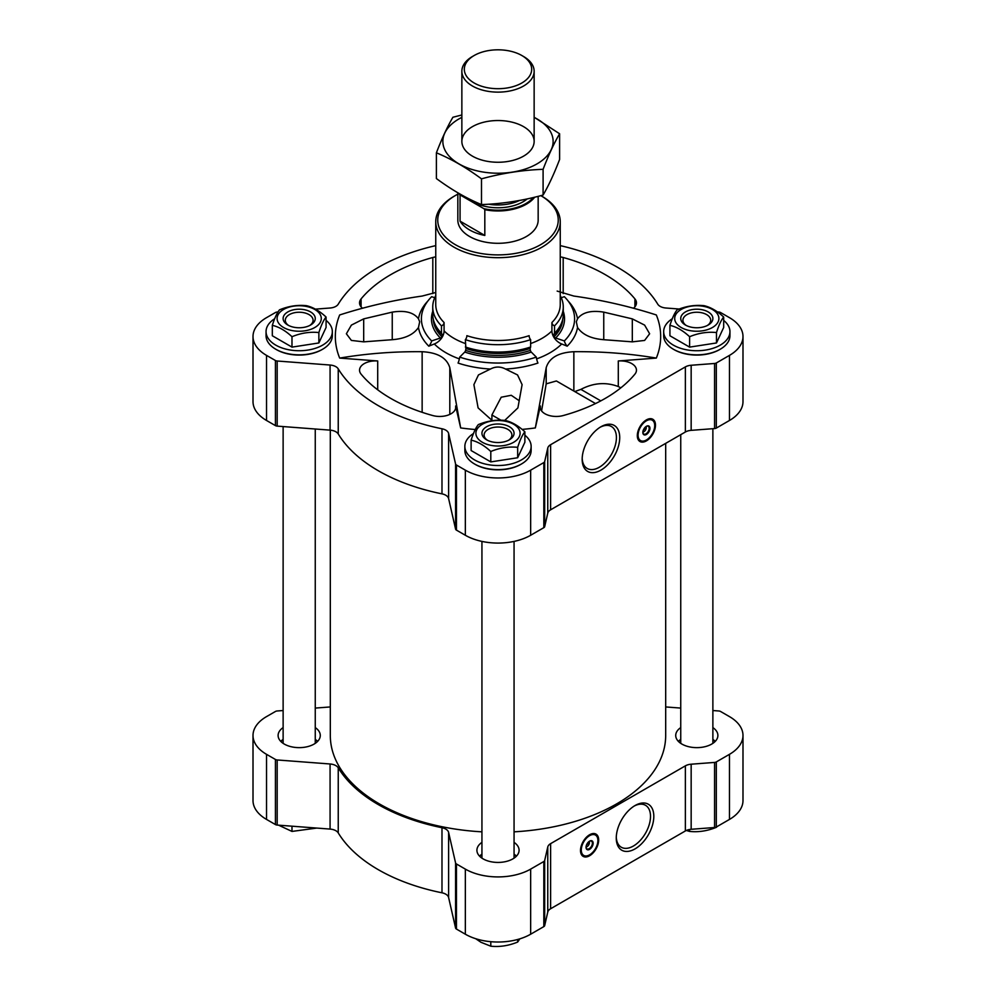 <?xml version="1.0" encoding="UTF-8"?>
<svg xmlns="http://www.w3.org/2000/svg" width="996" height="996" viewBox="0 0 996 996"><rect width="100%" height="100%" fill="white"/><g stroke="black" fill="none" stroke-linecap="round" stroke-linejoin="round"><path stroke-width="1.49" d="M589.283 841.346A3.474 2.004 -60 0 1 589.42 841.745L587.901 842.616M283.125 710.534L277.174 710.982A3.013 1.743 0 0 0 275.431 711.48L266.53 716.61A46.19 26.668 0 0 0 253.009 735.471L253.009 800.572A46.19 26.668 0 0 0 266.53 819.422L275.431 824.563A3.013 1.743 0 0 0 277.174 825.062L330.074 829.083A10.047 5.802 0 0 1 338.242 832.905A169.295 97.745 0 0 0 441.987 892.802A10.047 5.802 0 0 1 448.611 897.521L455.583 928.06A3.013 1.743 0 0 0 456.442 929.069L465.344 934.211A46.19 26.668 0 0 0 530.656 934.211L543.828 926.604A3.013 1.743 0 0 0 544.675 925.608L547.763 912.087A10.047 5.802 0 0 1 550.614 908.75L685.373 830.95A10.047 5.802 0 0 1 691.162 829.295L714.568 827.514A3.013 1.743 0 0 0 716.311 827.029L729.47 819.422A46.19 26.668 0 0 0 742.991 800.572L742.991 735.471A46.19 26.668 0 0 0 729.47 716.61L720.569 711.48A3.013 1.743 0 0 0 718.826 710.982L712.875 710.534M283.125 727.59A21.09 12.176 0 0 0 278.108 735.471A21.09 12.176 0 0 0 284.283 744.074A21.09 12.176 0 0 0 307.266 746.714A21.09 12.176 0 0 0 320.276 735.471A21.09 12.176 0 0 0 315.259 727.59M317.637 741.373A21.09 12.176 0 0 0 315.259 739.393M283.125 739.393A21.09 12.176 0 0 0 280.748 741.373M680.741 727.59A21.09 12.176 0 0 0 675.724 735.471A21.09 12.176 0 0 0 681.899 744.074A21.09 12.176 0 0 0 704.882 746.714A21.09 12.176 0 0 0 717.892 735.471A21.09 12.176 0 0 0 712.875 727.59M715.253 741.373A21.09 12.176 0 0 0 712.875 739.393M680.741 739.393A21.09 12.176 0 0 0 678.363 741.373M481.94 842.367A21.09 12.176 0 0 0 476.91 850.248A21.09 12.176 0 0 0 483.085 858.863A21.09 12.176 0 0 0 506.068 861.503A21.09 12.176 0 0 0 519.09 850.248A21.09 12.176 0 0 0 514.061 842.367M516.438 856.149A21.09 12.176 0 0 0 514.061 854.17M481.94 854.17A21.09 12.176 0 0 0 479.562 856.149M646.093 426.487A3.474 2.004 -60 0 1 646.23 426.886L644.711 427.77M522.116 429.401A162.672 93.91 0 0 0 535.338 427.931L540.355 405.97A16.061 9.275 0 0 0 540.218 407.19A16.061 9.275 0 0 0 563.188 415.556A151.629 87.536 0 0 0 634.9 374.16A16.061 9.275 0 0 0 636.456 370.176A16.061 9.275 0 0 0 618.292 360.975L656.327 358.087A162.672 93.91 0 0 0 656.327 314.96C629.372 306.32 601.883 300.02 573.858 296.061L557.15 291.081M620.857 387.83L618.292 386.535C605.829 381.879 593.367 382.825 580.905 389.386L574.742 391.565M504.723 420.412L517.895 407.912L522.103 384.643L517.559 374.944L505.545 369.043C500.478 366.391 495.448 366.391 490.455 369.043L478.441 374.944L473.897 384.643L478.105 407.912L492.36 420.685M491.9 420.573L491.9 414.996L501.212 397.217L511.247 395.288L519.215 400.728M577.531 327.472C582.411 334.631 591.138 338.702 603.75 339.698L632.311 341.852L644.611 340.433L649.629 333.772L644.624 325.107L632.311 318.882L603.75 312.134C591.138 310.117 582.411 312.333 577.531 318.77L576.323 321.77L577.531 327.472A79.892 46.127 180 0 1 567.185 346.185A365.495 258.45 -135 0 0 561.694 343.981A12.052 8.516 -135 0 1 551.921 330.909L551.921 322.517A3.013 2.129 -135 0 0 554.523 325.854A65.263 37.686 180 0 0 563.263 307.005L563.263 314.375A65.263 37.686 180 0 1 560.412 325.418A65.263 37.686 180 0 1 554.523 333.212L554.523 325.854M449.806 414.411L449.806 367.686C446.818 357.85 437.593 352.534 422.142 351.713C394.117 351.414 366.628 353.543 339.673 358.087L377.708 360.975A16.061 9.275 0 0 0 359.544 370.176A16.061 9.275 0 0 0 361.1 374.16A151.629 87.536 0 0 0 432.812 415.556A16.061 9.275 0 0 0 455.782 407.19A16.061 9.275 0 0 0 455.645 405.97L460.662 427.931A162.672 93.91 0 0 0 475.254 429.513M435.75 295.688A65.263 37.686 0 0 0 432.737 307.005A65.263 37.686 0 0 0 441.477 325.854A3.013 2.129 135 0 0 444.079 322.517L444.079 330.909A12.052 8.516 135 0 1 434.306 343.981A365.495 258.45 135 0 0 428.815 346.185A79.892 46.127 180 0 1 418.469 327.472C413.589 334.631 404.862 338.702 392.25 339.698L392.25 312.134L363.689 318.882L351.389 325.107L346.371 333.772L351.376 340.42L363.689 341.852L392.25 339.698M427.819 301.078A79.892 46.127 180 0 0 418.469 318.77C413.589 312.333 404.862 310.117 392.25 312.134M568.181 301.078A79.892 46.127 180 0 1 577.531 318.77M490.455 369.043A79.892 46.127 180 0 1 458.06 363.067A10.047 4.096 -71.6 0 0 459.691 357.116A76.605 44.222 180 0 0 536.309 357.116A10.047 4.096 -108.4 0 0 537.94 363.067A79.892 46.127 180 0 1 505.545 369.043M449.806 367.686L460.662 427.931M535.338 427.931L546.194 367.686C549.207 357.838 558.432 352.509 573.858 351.713C601.883 351.414 629.372 353.543 656.327 358.087M339.673 358.087A162.672 93.91 0 0 1 339.673 314.96C366.628 306.32 394.117 300.02 422.142 296.061L435.75 292.488M453.977 247.157A62.25 35.943 0 0 0 521.829 254.951A62.25 35.943 0 0 0 560.25 221.747A62.25 35.943 0 0 0 542.023 196.324L540.84 195.652A60.246 34.785 0 0 1 540.479 244.767A60.246 34.785 0 0 1 455.396 244.705A60.246 34.785 0 0 1 455.396 195.502L453.977 196.324A62.25 35.943 0 0 0 435.75 221.747A62.25 35.943 0 0 0 453.977 247.157M435.75 245.626A169.295 97.745 0 0 0 338.242 304.178A10.047 5.802 0 0 1 330.074 308.013L315.396 309.134M277.996 311.972L277.174 312.034A3.013 1.743 0 0 0 275.431 312.532L266.53 317.662A46.19 26.668 0 0 0 253.009 336.524A46.19 26.668 0 0 0 266.53 355.385L275.431 360.515A3.013 1.743 0 0 0 277.174 361.013L330.074 365.034L330.074 430.135L277.174 426.114A3.013 1.743 0 0 1 275.431 425.616L266.53 420.474A46.19 26.668 0 0 1 253.009 401.625L253.009 336.524M717.456 311.935L718.826 312.034A3.013 1.743 0 0 1 720.569 312.532L729.47 317.662A46.19 26.668 0 0 1 742.991 336.524A46.19 26.668 0 0 1 729.47 355.385L716.311 362.98A3.013 1.743 0 0 1 714.568 363.478L691.162 365.258A10.047 5.802 0 0 0 685.373 366.901L550.614 444.702A10.047 5.802 0 0 0 547.763 448.051L544.675 461.559A3.013 1.743 0 0 1 543.828 462.567L530.656 470.162A46.19 26.668 0 0 1 465.344 470.162L456.442 465.02A3.013 1.743 0 0 1 455.583 464.024L448.611 433.472A10.047 5.802 0 0 0 441.987 428.766A169.295 97.745 0 0 1 338.242 368.869A10.047 5.802 0 0 0 330.074 365.034M338.242 368.869L338.242 433.957A10.047 5.802 0 0 0 330.074 430.135M338.242 433.957A169.295 97.745 0 0 0 441.987 493.854A10.047 5.802 0 0 1 448.611 498.573L455.583 529.113A3.013 1.743 0 0 0 456.442 530.121L465.344 535.263A46.19 26.668 0 0 0 530.656 535.263L543.828 527.656A3.013 1.743 0 0 0 544.675 526.66L547.763 513.139A10.047 5.802 0 0 1 550.614 509.803L685.373 432.003A10.047 5.802 0 0 1 691.162 430.347L714.568 428.566A3.013 1.743 0 0 0 716.311 428.081L729.47 420.474A46.19 26.668 0 0 0 742.991 401.625L742.991 336.524M646.392 440.892A12.848 7.42 -60 0 1 639.967 441.527A12.848 7.42 -60 0 1 639.967 426.686A12.848 7.42 -60 0 1 652.816 419.266A12.848 7.42 -60 0 1 654.795 429.562A12.848 7.42 -60 0 1 646.392 440.892M600.949 470.112A26.556 15.326 -60 0 1 582.174 459.268A26.556 15.326 -60 0 1 600.949 426.761A26.556 15.326 -60 0 1 619.724 437.593A26.556 15.326 -60 0 1 600.949 470.112M679.235 309.021L665.926 308.013A10.047 5.802 0 0 1 657.758 304.178A169.295 97.745 0 0 0 560.25 245.626M276.129 349.434A32.133 18.551 0 0 0 276.477 349.646A32.133 18.551 0 0 0 321.92 349.646A32.133 18.551 0 0 0 322.268 349.434M274.672 318.732A33.142 19.136 0 0 0 266.057 331.606L266.057 335.702A33.142 19.136 0 0 0 275.768 349.235L276.477 349.646L275.768 349.235A33.142 19.136 0 0 0 322.629 349.235A33.142 19.136 0 0 0 332.328 335.702L332.328 331.606A33.142 19.136 0 0 0 326.078 320.413M673.732 349.434A32.133 18.551 0 0 0 674.08 349.646A32.133 18.551 0 0 0 719.523 349.646A32.133 18.551 0 0 0 719.871 349.434M672.288 318.732A33.142 19.136 0 0 0 663.672 331.606L663.672 335.702A33.142 19.136 0 0 0 673.371 349.235L674.08 349.646L673.371 349.235A33.142 19.136 0 0 0 720.233 349.235A33.142 19.136 0 0 0 729.943 335.702L729.943 331.606A33.142 19.136 0 0 0 723.681 320.413M474.93 464.211A32.133 18.551 0 0 0 475.279 464.422A32.133 18.551 0 0 0 520.721 464.422A32.133 18.551 0 0 0 521.07 464.211M473.474 433.521A33.142 19.136 0 0 0 464.858 446.382L464.858 450.478A33.142 19.136 0 0 0 474.569 464.012L475.279 464.422L474.569 464.012A33.142 19.136 0 0 0 521.431 464.012A33.142 19.136 0 0 0 531.142 450.478L531.142 446.382A33.142 19.136 0 0 0 524.88 435.202M435.75 256.881A16.061 9.275 0 0 0 432.812 257.491A151.629 87.536 0 0 0 361.1 298.887A16.061 9.275 0 0 0 359.544 302.871A16.061 9.275 0 0 0 362.482 308.225M633.518 308.225A16.061 9.275 0 0 0 636.456 302.871A16.061 9.275 0 0 0 634.9 298.887A151.629 87.536 0 0 0 563.188 257.491A16.061 9.275 0 0 0 560.25 256.881M457.836 194.183A60.246 34.785 0 0 0 455.396 195.502M538.164 196.337L538.164 220.104A40.164 23.194 180 0 1 498 243.298A40.164 23.194 180 0 1 457.836 220.104L457.836 192.788M595.521 403.554L556.39 380.97L546.194 383.834L541.587 410.937M432.737 307.005L432.737 314.375A65.263 37.686 0 0 0 435.588 325.418A65.263 37.686 0 0 0 441.477 333.212L442.349 334.905A64.267 37.101 0 0 1 436.559 327.223L435.588 325.418M441.477 325.854L441.477 333.212M432.737 311.337A66.545 38.421 0 0 0 440.369 338.018A2.004 1.419 135 0 0 441.875 336.698A4.021 2.839 135 0 0 442.349 334.905M434.742 297.729L431.654 296.696A76.605 44.222 0 0 0 422.578 311.088A76.605 44.222 0 0 0 431.654 340.931L440.369 338.018M428.815 346.185A10.047 7.097 135 0 0 431.654 340.931M418.469 318.77L419.677 321.77L418.469 327.472M561.258 297.729L564.346 296.696A76.605 44.222 180 0 1 573.422 311.088A76.605 44.222 180 0 1 564.346 340.931A10.047 7.097 -135 0 0 567.185 346.185M564.346 340.931L555.631 338.018A2.004 1.419 -135 0 1 554.125 336.698A4.021 2.839 -135 0 1 553.652 334.905L554.523 333.212M560.412 325.418L559.441 327.223A64.267 37.101 180 0 1 553.652 334.905M560.25 295.688A65.263 37.686 180 0 1 563.263 307.005M459.691 357.116L464.734 352.086A2.004 0.822 -71.6 0 0 465.605 350.393A4.021 1.643 -71.6 0 0 465.867 348.488L465.369 339.648A65.263 37.686 180 0 0 530.631 339.648L530.631 347.006A65.263 37.686 180 0 1 465.369 347.006M536.309 357.116L531.266 352.086A66.545 38.421 180 0 1 464.734 352.086M465.867 348.488A64.267 37.101 180 0 0 530.133 348.488A4.021 1.643 -108.4 0 0 530.395 350.393A2.004 0.822 -108.4 0 0 531.266 352.086M530.133 348.488L530.631 347.006M465.369 339.648A3.013 1.233 -71.6 0 0 466.875 335.677A62.25 35.943 180 0 0 529.125 335.677A3.013 1.233 -108.4 0 0 530.631 339.648M665.689 443.357L665.689 735.471A167.689 96.811 180 0 1 514.061 831.834M481.94 831.834A167.689 96.811 180 0 1 330.311 735.471L330.311 430.148M464.858 446.382A33.142 19.136 0 0 0 474.569 459.915A33.142 19.136 0 0 0 510.687 464.061A33.142 19.136 0 0 0 531.142 446.382M471.12 440.132L471.12 450.541L490.804 461.907L517.671 457.749L524.88 442.224L524.88 431.816C522.489 434.667 520.086 439.834 517.671 447.329C508.744 446.407 499.78 447.789 490.804 451.487C484.243 445.399 477.682 441.614 471.12 440.132C473.511 432.662 475.914 427.483 478.329 424.607C487.256 420.922 496.22 419.528 505.196 420.449C511.757 421.93 518.318 425.715 524.88 431.816M663.672 331.606A33.142 19.136 0 0 0 673.371 345.126A33.142 19.136 0 0 0 709.488 349.285A33.142 19.136 0 0 0 729.943 331.606M669.922 325.343L669.922 335.764L689.606 347.118L716.485 342.96L723.681 327.447L723.681 317.039C721.291 319.878 718.888 325.057 716.485 332.552C707.546 331.631 698.582 333.013 689.606 336.71C683.044 330.622 676.483 326.825 669.922 325.343C672.325 317.886 674.728 312.707 677.131 309.831C686.07 306.146 695.021 304.751 704.01 305.672C710.571 307.154 717.12 310.939 723.681 317.039M266.057 331.606A33.142 19.136 0 0 0 275.768 345.126A33.142 19.136 0 0 0 311.873 349.285A33.142 19.136 0 0 0 332.328 331.606M272.319 325.343L272.319 335.764L291.99 347.118L318.869 342.96L326.078 327.447L326.078 317.039C323.675 319.878 321.272 325.057 318.869 332.552C309.93 331.631 300.979 333.013 291.99 336.71C285.429 330.622 278.88 326.825 272.319 325.343C274.709 317.886 277.112 312.707 279.515 309.831C288.454 306.146 297.418 304.751 306.394 305.672C312.956 307.154 319.517 310.939 326.078 317.039M517.671 457.749L517.671 447.329M490.804 461.907L490.804 451.487M508.533 440.269A13.894 8.018 0 0 0 511.894 435.04A13.894 8.018 0 0 0 498 427.023A13.894 8.018 0 0 0 484.106 435.04A13.894 8.018 0 0 0 487.467 440.269M486.646 439.821A16.061 9.275 0 0 0 509.354 439.821A16.061 9.275 0 0 0 509.354 426.711A16.061 9.275 0 0 0 486.646 426.711A16.061 9.275 0 0 0 486.646 439.821L486.646 439.821M482.375 442.286A22.086 12.749 0 0 0 517.136 439.647A22.086 12.749 0 0 0 503.715 420.947A22.086 12.749 0 0 0 478.864 426.886A22.086 12.749 0 0 0 482.375 442.286M318.869 342.96L318.869 332.552M291.99 347.118L291.99 336.71M716.485 342.96L716.485 332.552M689.606 347.118L689.606 336.71M309.731 325.493A13.894 8.018 0 0 0 313.08 320.264A13.894 8.018 0 0 0 299.198 312.246A13.894 8.018 0 0 0 285.304 320.264A13.894 8.018 0 0 0 288.653 325.493M287.832 325.045A16.061 9.275 0 0 0 310.553 325.045A16.061 9.275 0 0 0 310.553 311.922A16.061 9.275 0 0 0 287.832 311.922A16.061 9.275 0 0 0 287.832 325.045L287.832 325.045M283.574 327.51A22.086 12.749 0 0 0 318.322 324.858A22.086 12.749 0 0 0 304.913 306.17A22.086 12.749 0 0 0 280.063 312.109A22.086 12.749 0 0 0 283.574 327.51M707.347 325.493A13.894 8.018 0 0 0 710.696 320.264A13.894 8.018 0 0 0 696.802 312.246A13.894 8.018 0 0 0 682.92 320.264A13.894 8.018 0 0 0 686.269 325.493M685.447 325.045A16.061 9.275 0 0 0 708.168 325.045A16.061 9.275 0 0 0 708.168 311.922A16.061 9.275 0 0 0 685.447 311.922A16.061 9.275 0 0 0 685.447 325.045L685.447 325.045M681.189 327.51A22.086 12.749 0 0 0 707.857 329.527A22.086 12.749 0 0 0 718.141 315.184A22.086 12.749 0 0 0 685.758 307.44A22.086 12.749 0 0 0 681.189 327.51M600.115 427.272A24.215 13.981 -60 0 1 611.407 426.512A24.215 13.981 -60 0 1 615.117 445.909A24.215 13.981 -60 0 1 599.306 467.261A24.215 13.981 -60 0 1 587.192 468.456A24.215 13.981 -60 0 1 582.199 458.285M645.284 440.543A12.848 7.42 -60 0 1 639.557 441.253M652.38 419.042A12.848 7.42 -60 0 1 654.621 424.358M643.453 429.799L646.23 428.193A3.474 2.004 -60 0 1 643.839 431.754L643.839 431.754A3.474 2.004 -60 0 1 642.856 432.09M643.503 431.928A4.482 2.59 -60 0 1 643.13 432.164A4.482 2.59 -60 0 1 642.856 432.314M643.13 432.164L643.839 431.754L643.13 432.164M646.242 426.375L646.23 428.193M646.192 426.425A4.482 2.59 -60 0 1 648.247 426.3A4.482 2.59 -60 0 1 648.931 429.886A4.482 2.59 -60 0 1 646.006 433.833A4.482 2.59 -60 0 1 643.777 434.057A4.482 2.59 -60 0 1 642.856 432.214M646.392 434.493A5.017 2.901 -60 0 1 642.843 432.451A5.017 2.901 -60 0 1 646.392 426.3A5.017 2.901 -60 0 1 649.94 428.355A5.017 2.901 -60 0 1 646.392 434.493M646.392 439.995A11.753 6.785 -60 0 1 643.428 441.066A11.753 6.785 -60 0 1 640.515 427.01A11.753 6.785 -60 0 1 654.16 422.491A11.753 6.785 -60 0 1 646.392 439.995M643.217 441.091A12.052 6.96 -60 0 1 642.98 441.128A12.052 6.96 -60 0 1 640.005 440.618A12.052 6.96 -60 0 1 640.005 426.711A12.052 6.96 -60 0 1 652.056 419.752A12.052 6.96 -60 0 1 653.986 422.08A12.052 6.96 -60 0 1 654.073 422.292M645.545 427.284L646.242 427.682M315.259 708.081L330.074 706.961A10.047 5.802 0 0 0 330.311 706.936M253.009 735.471A46.19 26.668 0 0 0 266.53 754.333L275.431 759.462A3.013 1.743 0 0 0 277.174 759.96L330.074 763.982A10.047 5.802 0 0 1 338.242 767.816A169.295 97.745 0 0 0 441.987 827.713A10.047 5.802 0 0 1 448.611 832.419L455.583 862.972A3.013 1.743 0 0 0 456.442 863.968L465.344 869.11A46.19 26.668 0 0 0 530.656 869.11L543.828 861.515A3.013 1.743 0 0 0 544.675 860.507L547.763 846.986A10.047 5.802 0 0 1 550.614 843.649L685.373 765.849A10.047 5.802 0 0 1 691.162 764.206L714.568 762.426A3.013 1.743 0 0 0 716.311 761.928L729.47 754.333A46.19 26.668 0 0 0 742.991 735.471M589.595 855.751A12.848 7.42 -60 0 1 583.17 856.386A12.848 7.42 -60 0 1 583.17 841.545A12.848 7.42 -60 0 1 596.019 834.125A12.848 7.42 -60 0 1 597.986 844.421A12.848 7.42 -60 0 1 589.595 855.751M635.037 848.891A26.556 15.326 -60 0 1 616.263 838.047A26.556 15.326 -60 0 1 635.037 805.54A26.556 15.326 -60 0 1 653.812 816.371A26.556 15.326 -60 0 1 635.037 848.891M680.741 708.081L665.926 706.961A10.047 5.802 0 0 1 665.689 706.936M516.227 856.373A20.082 11.591 0 0 0 514.061 854.282M481.94 854.282A20.082 11.591 0 0 0 479.773 856.373M715.028 741.597A20.082 11.591 0 0 0 712.875 739.505M680.741 739.505A20.082 11.591 0 0 0 678.575 741.597M317.425 741.597A20.082 11.591 0 0 0 315.259 739.505M283.125 739.505A20.082 11.591 0 0 0 280.972 741.597M517.671 939.477L517.671 942.042C508.744 945.727 499.78 947.121 490.804 946.2L480.956 942.278L475.677 938.693M519.837 938.855L517.671 942.042M490.804 941.693L490.804 946.2M291.99 826.182L291.99 831.423L278.544 825.161M316.765 828.074L291.99 831.423M716.485 826.917L716.485 827.265C707.546 830.95 698.582 832.345 689.606 831.423L686.306 830.465M716.958 826.643L716.485 827.265M689.606 829.494L689.606 831.423M634.191 806.05A24.215 13.981 -60 0 1 645.495 805.291A24.215 13.981 -60 0 1 649.205 824.688A24.215 13.981 -60 0 1 633.381 846.04A24.215 13.981 -60 0 1 621.28 847.235A24.215 13.981 -60 0 1 616.275 837.063M588.487 855.402A12.848 7.42 -60 0 1 582.76 856.112M595.583 833.901A12.848 7.42 -60 0 1 597.824 839.217M586.656 844.658L589.42 843.052A3.474 2.004 -60 0 1 587.042 846.612L587.042 846.612A3.474 2.004 -60 0 1 586.059 846.936M586.706 846.774A4.482 2.59 -60 0 1 586.333 847.023A4.482 2.59 -60 0 1 586.059 847.16M586.333 847.023L587.042 846.612L586.333 847.023M589.433 841.222L589.42 843.052M589.395 841.271A4.482 2.59 -60 0 1 591.45 841.147A4.482 2.59 -60 0 1 592.134 844.745A4.482 2.59 -60 0 1 589.209 848.679A4.482 2.59 -60 0 1 586.968 848.903A4.482 2.59 -60 0 1 586.046 847.073M589.595 849.351A5.017 2.901 -60 0 1 586.046 847.297A5.017 2.901 -60 0 1 589.595 841.147A5.017 2.901 -60 0 1 593.143 843.201A5.017 2.901 -60 0 1 589.595 849.351M589.595 854.842A11.753 6.785 -60 0 1 586.632 855.925A11.753 6.785 -60 0 1 583.718 841.857A11.753 6.785 -60 0 1 597.351 837.35A11.753 6.785 -60 0 1 589.595 854.842M586.407 855.95A12.052 6.96 -60 0 1 586.183 855.987A12.052 6.96 -60 0 1 583.195 855.477A12.052 6.96 -60 0 1 583.195 841.558A12.052 6.96 -60 0 1 595.247 834.598A12.052 6.96 -60 0 1 597.189 836.926A12.052 6.96 -60 0 1 597.264 837.138M588.736 842.13L589.433 842.541M533.445 197.494A39.591 22.858 180 0 1 483.869 208.662L461.011 195.465A39.591 22.858 180 0 1 460.227 194.17M461.011 195.465L460.065 195.378A40.164 23.194 180 0 1 459.081 193.51M534.703 197.196A40.164 23.194 180 0 1 484.815 209.683L483.869 208.662M484.815 209.683L484.815 235.454L460.065 221.149A40.164 23.194 0 0 0 484.815 235.454M460.065 195.378L460.065 221.149M523.56 56.498L521.817 55.502A33.69 19.447 180 0 1 521.817 83.004A33.69 19.447 180 0 1 474.183 83.004A33.69 19.447 180 0 1 474.183 55.502A33.69 19.447 180 0 1 521.817 55.502L523.56 56.498A36.142 20.866 180 0 1 534.142 71.264A36.142 20.866 180 0 1 498 92.13A36.142 20.866 180 0 1 461.858 71.264A36.142 20.866 180 0 1 472.44 56.498L474.183 55.502M559.603 133.763L559.603 159.497C554.1 173.802 548.597 185.654 543.094 195.054C522.564 200.694 502.021 203.869 481.491 204.578C466.651 198.478 451.624 189.8 436.397 178.545L436.397 152.811C451.238 158.924 466.277 167.602 481.491 178.844C502.021 173.217 522.564 170.042 543.094 169.32C548.597 155.003 554.1 143.15 559.603 133.763L534.142 117.229M461.858 114.976L452.906 117.254C447.403 126.641 441.9 138.506 436.397 152.811M481.491 204.578L481.491 178.844M543.094 195.054L543.094 169.32M472.44 126.641A36.142 20.866 0 0 0 472.44 156.148A36.142 20.866 0 0 0 523.56 156.148A36.142 20.866 0 0 0 523.56 126.641A36.142 20.866 0 0 0 472.44 126.641M461.858 117.366A55.129 31.822 0 0 0 459.019 118.885A55.129 31.822 0 0 0 459.94 164.427A55.129 31.822 0 0 0 538.761 162.821A55.129 31.822 0 0 0 534.142 117.366M618.292 386.535L618.292 360.975M540.355 408.397L540.355 405.97M603.75 339.698L603.75 312.134M434.306 343.981A73.555 42.467 0 0 0 458.558 358.597A73.555 42.467 0 0 0 459.38 358.896M536.62 358.896A73.555 42.467 0 0 0 561.694 343.981M444.079 330.909A62.25 35.943 0 0 0 453.977 338.354A62.25 35.943 0 0 0 465.369 343.545M530.631 343.545A62.25 35.943 0 0 0 551.921 330.909M560.25 221.747L560.25 304.552A62.25 35.943 180 0 1 551.921 322.517M435.75 221.747L435.75 304.552A62.25 35.943 0 0 0 444.079 322.517M266.53 355.385L266.53 420.474M275.431 360.515L275.431 425.616M277.174 361.013L277.174 426.114M441.987 428.766L441.987 493.854M448.611 433.472L448.611 498.573M455.583 464.024L455.583 529.113M456.442 465.02L456.442 530.121M465.344 470.162L465.344 535.263M530.656 470.162L530.656 535.263M543.828 462.567L543.828 527.656M544.675 461.559L544.675 526.66M547.763 448.051L547.763 513.139M550.614 444.702L550.614 509.803M685.373 366.901L685.373 432.003M691.162 365.258L691.162 430.347M714.568 363.478L714.568 428.566M716.311 362.98L716.311 428.081M729.47 355.385L729.47 420.474M422.142 412.319L422.142 351.713M377.708 389.81L377.708 360.975M455.645 408.397L455.645 405.97M546.194 383.834L546.194 367.686M573.858 391.055L573.858 351.713M433.223 318.981A64.802 37.412 0 0 0 441.875 336.698M563.263 311.337A66.545 38.421 180 0 1 555.631 338.018M562.777 318.981A64.802 37.412 180 0 1 554.125 336.698M530.395 350.393A64.802 37.412 180 0 1 465.605 350.393M634.9 306.868L634.9 298.887M563.188 293.571L563.188 257.491M432.812 293.571L432.812 257.491M361.1 306.868L361.1 298.887M363.689 341.852L363.689 318.882M632.311 341.852L632.311 318.882M500.938 420.2L491.9 414.996M600.8 400.878L580.905 389.386M641.972 441.178A12.649 7.308 -60 0 1 638.934 440.705M651.596 418.793A12.649 7.308 -60 0 1 653.525 421.184M266.53 819.422L266.53 754.333M275.431 824.563L275.431 759.462M277.174 825.062L277.174 759.96M330.074 829.083L330.074 763.982M338.242 832.905L338.242 767.816M441.987 892.802L441.987 827.713M448.611 897.521L448.611 832.419M455.583 928.06L455.583 862.972M456.442 929.069L456.442 863.968M465.344 934.211L465.344 869.11M530.656 934.211L530.656 869.11M543.828 926.604L543.828 861.515M544.675 925.608L544.675 860.507M547.763 912.087L547.763 846.986M550.614 908.75L550.614 843.649M685.373 830.95L685.373 765.849M691.162 829.295L691.162 764.206M714.568 827.514L714.568 762.426M716.311 827.029L716.311 761.928M729.47 819.422L729.47 754.333M585.175 856.037A12.649 7.308 -60 0 1 582.137 855.552M594.786 833.64A12.649 7.308 -60 0 1 596.716 836.03M527.195 198.914A35.445 20.468 180 0 1 468.332 198.503M519.476 200.47A33.441 19.31 180 0 1 488.675 204.205M520.721 464.422L521.431 464.012M719.523 349.646L720.233 349.235M321.92 349.646L322.629 349.235M652.056 419.752L650.189 418.669M640.005 440.618L638.137 439.547M595.247 834.598L593.379 833.528M583.195 855.477L581.328 854.394M514.061 858.141L514.061 541.401M481.94 858.141L481.94 541.401M712.875 743.352L712.875 428.703M680.741 743.352L680.741 434.667M315.259 743.352L315.259 429.002M283.125 743.352L283.125 426.562M461.858 71.264L461.858 141.395M534.142 71.264L534.142 141.395"/></g></svg>
